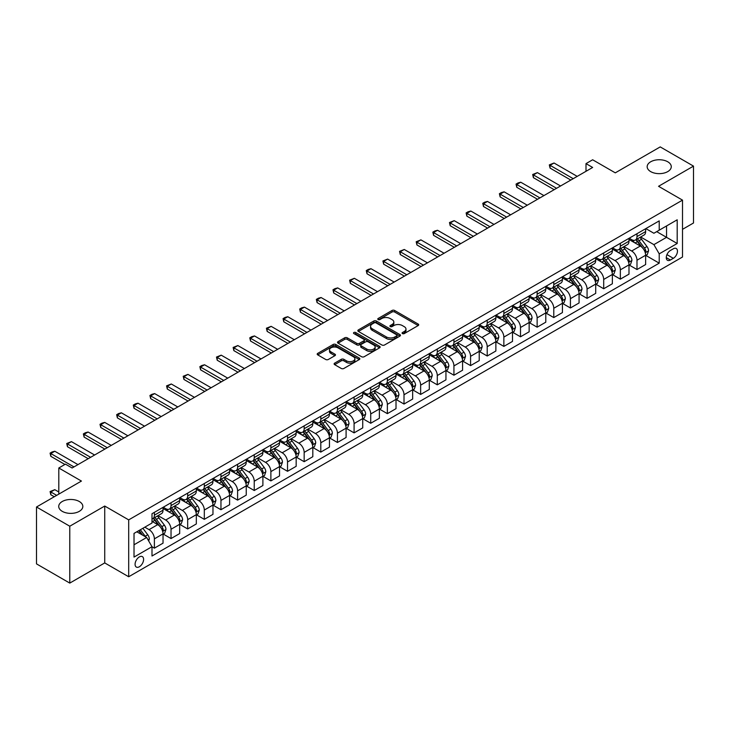 <?xml version="1.0" encoding="UTF-8"?>
<svg xmlns="http://www.w3.org/2000/svg" width="730" height="730" viewBox="0 0 730 730"><rect width="100%" height="100%" fill="white"/><g stroke="black" fill="none" stroke-linecap="round" stroke-linejoin="round"><path stroke-width="1.09" d="M402.449 333.583A1.296 0.748 0 0 0 404.274 333.583L418.162 325.571A1.852 1.068 0 0 0 418.701 324.813A1.852 1.068 0 0 0 418.162 324.056L394.638 310.478A1.852 1.068 0 0 0 392.028 310.478L378.14 318.499A1.296 0.748 0 0 0 377.766 319.028A1.296 0.748 0 0 0 378.14 319.548A1.296 0.748 0 0 0 379.974 319.548L381.772 318.517A5.913 3.413 0 0 1 390.13 318.517L392.092 319.649A5.913 3.413 0 0 1 393.826 322.058A5.913 3.413 0 0 1 392.092 324.476L390.295 325.516A1.296 0.748 0 0 0 389.911 326.036A1.296 0.748 0 0 0 390.295 326.565A1.296 0.748 0 0 0 392.12 326.565L393.917 325.534A5.913 3.413 0 0 1 402.285 325.534L404.247 326.666A5.913 3.413 0 0 1 405.98 329.075A5.913 3.413 0 0 1 404.247 331.493L402.449 332.533A1.296 0.748 0 0 0 402.066 333.053A1.296 0.748 0 0 0 402.449 333.583L402.449 332.533M79.305 501.51A12.054 6.953 0 0 0 66.174 499.995A12.054 6.953 0 0 0 58.728 506.428A12.054 6.953 0 0 0 62.26 511.347A12.054 6.953 0 0 0 75.391 512.852A12.054 6.953 0 0 0 82.828 506.428A12.054 6.953 0 0 0 79.305 501.51M667.74 161.777A12.054 6.953 0 0 0 654.609 160.271A12.054 6.953 0 0 0 647.172 166.696A12.054 6.953 0 0 0 650.695 171.614A12.054 6.953 0 0 0 663.826 173.119A12.054 6.953 0 0 0 671.271 166.696A12.054 6.953 0 0 0 667.74 161.777M139.348 566.763A6.022 3.477 120 0 0 143.281 561.452A6.022 3.477 120 0 0 142.359 556.625A6.022 3.477 120 0 0 139.348 556.926A6.022 3.477 120 0 0 135.406 562.237A6.022 3.477 120 0 0 136.328 567.064A6.022 3.477 120 0 0 139.348 566.763M334.659 363.138A1.852 1.068 0 0 0 334.121 363.896A1.852 1.068 0 0 0 334.659 364.653L341.257 368.458A1.852 1.068 0 0 0 343.876 368.458L359.288 359.562A1.852 1.068 0 0 0 359.835 358.804A1.852 1.068 0 0 0 359.288 358.047L335.773 344.469A1.852 1.068 0 0 0 333.154 344.469L317.732 353.375A1.852 1.068 0 0 0 317.194 354.123A1.852 1.068 0 0 0 317.732 354.88L325.708 359.479A1.852 1.068 0 0 0 328.317 359.479L334.924 355.674A1.852 1.068 0 0 0 335.462 354.917A1.852 1.068 0 0 0 334.924 354.159L330.964 351.878A4.946 2.856 0 0 1 329.522 349.862A4.946 2.856 0 0 1 332.57 347.224A4.946 2.856 0 0 1 337.963 347.845L353.448 356.787A4.946 2.856 0 0 1 354.889 358.804A4.946 2.856 0 0 1 351.842 361.441A4.946 2.856 0 0 1 346.449 360.821L343.876 359.333A1.852 1.068 0 0 0 341.257 359.333L334.659 363.138L334.659 364.653M682.514 229.339L693.5 222.997L693.5 166.121L660.221 146.903L615.29 172.846L592.65 159.779L585.998 163.62L592.65 167.462L72.115 467.994L65.454 464.152L58.801 467.994L58.801 494.128M69.779 526.22L69.779 583.097L104.728 562.921L104.728 506.045L69.779 526.22L36.5 507.003L81.431 481.061L58.801 467.994M104.728 506.045L128.69 519.879L682.514 200.129L682.514 257.006L128.69 576.755L128.69 519.879M693.5 166.121L658.551 186.296L682.514 200.129M381.899 344.998A1.852 1.068 0 0 0 384.509 344.998L399.93 336.092A1.852 1.068 0 0 0 400.469 335.344A1.852 1.068 0 0 0 399.93 334.586L376.406 321.008A1.852 1.068 0 0 0 373.796 321.008L358.375 329.905A1.852 1.068 0 0 0 357.837 330.663A1.852 1.068 0 0 0 358.375 331.42L381.899 344.998M354.388 333.865A1.296 0.748 0 0 1 355.702 334.048L379.591 347.836L364.188 356.724A1.852 1.068 0 0 1 361.578 356.724L338.054 343.146L338.054 341.64A1.852 1.068 0 0 0 337.515 342.397A1.852 1.068 0 0 0 338.054 343.146M338.054 341.64L344.651 337.826A1.852 1.068 0 0 1 347.27 337.826L356.806 343.337A1.852 1.068 0 0 0 359.425 343.337L363.796 340.81A1.852 1.068 0 0 0 364.343 340.052A1.852 1.068 0 0 0 363.796 339.304L353.868 333.564A1.296 0.748 0 0 1 353.493 333.035A1.296 0.748 0 0 1 354.287 332.351A1.296 0.748 0 0 1 355.702 332.506L379.609 346.321A1.852 1.068 0 0 1 380.157 347.069A1.852 1.068 0 0 1 379.609 347.827L379.609 346.321M69.779 583.097L36.5 563.879L36.5 507.003M673.334 248.784L670.405 250.472A5.84 3.367 120 0 0 666.59 255.619A5.84 3.367 120 0 0 667.485 260.3A5.84 3.367 120 0 0 670.405 260.008L673.334 258.32A5.84 3.367 120 0 0 677.148 253.173A5.84 3.367 120 0 0 676.245 248.492A5.84 3.367 120 0 0 673.334 248.784M645.84 228.609L653.898 233.262L659.217 230.187L659.217 220.88L151.995 513.728L151.995 523.027L134.019 533.402L134.019 557.081L151.995 546.706L151.995 556.005L659.217 263.156L659.217 253.857L653.898 244.632L640.657 236.995M659.217 230.187L677.194 219.803L677.194 243.482L659.217 253.857M104.728 562.921L128.69 576.755M585.998 163.62L585.998 171.304M656.69 231.647L666.545 237.332L666.545 225.953L677.194 219.803M653.898 244.632L666.545 237.332L677.194 243.482M134.019 544.781L146.666 537.481L136.811 531.787M151.995 546.779L154.386 548.166L154.386 538.859A7.528 4.343 -120 0 0 149.066 529.642L144.805 527.179M154.386 548.166L163.036 543.166L163.036 533.867A7.528 4.343 -120 0 0 157.716 524.642L151.995 521.339M163.237 534.059L171.03 538.558L171.03 529.259A7.528 4.343 -120 0 0 165.701 520.034L158.054 515.617M171.03 538.558L179.68 533.557L179.68 524.259A7.528 4.343 -120 0 0 174.361 515.033L163.036 508.5M179.881 524.45L187.674 528.949L187.674 519.65A7.528 4.343 -120 0 0 182.345 510.425L174.698 506.009M187.674 528.949L196.324 523.948L196.324 514.65A7.528 4.343 -120 0 0 190.995 505.425L179.68 498.891M196.525 514.842L204.309 519.34L204.309 510.042A7.528 4.343 -120 0 0 198.989 500.817L191.342 496.4M204.309 519.34L212.968 514.34L212.968 505.041A7.528 4.343 -120 0 0 207.639 495.816L196.324 489.283M213.16 505.233L220.953 509.732L220.953 500.433A7.528 4.343 -120 0 0 215.624 491.208L207.977 486.791M220.953 509.732L229.603 504.74L229.603 495.433A7.528 4.343 -120 0 0 224.283 486.216L212.968 479.683M229.804 495.624L237.597 500.123L237.597 490.825A7.528 4.343 -120 0 0 232.268 481.599L224.621 477.183M237.597 500.123L246.247 495.132L246.247 485.824A7.528 4.343 -120 0 0 240.918 476.608L229.603 470.074M246.448 486.016L254.232 490.514L254.232 481.216A7.528 4.343 -120 0 0 248.912 471.991L241.265 467.574M254.232 490.514L262.891 485.523L262.891 476.215A7.528 4.343 -120 0 0 257.562 466.999L246.247 460.466M263.092 476.416L270.876 480.906L270.876 471.607A7.528 4.343 -120 0 0 265.556 462.382L257.909 457.975M270.876 480.906L279.526 475.914L279.526 466.616A7.528 4.343 -120 0 0 274.206 457.391L262.891 450.857M279.727 466.808L287.52 471.297L287.52 461.999A7.528 4.343 -120 0 0 282.191 452.773L274.544 448.366M287.52 471.297L296.17 466.306L296.17 457.007A7.528 4.343 -120 0 0 290.85 447.782L279.526 441.248M296.371 457.199L304.164 461.698L304.164 452.39A7.528 4.343 -120 0 0 298.835 443.165L291.188 438.757M304.164 461.698L312.814 456.697L312.814 447.399A7.528 4.343 -120 0 0 307.485 438.173L296.17 431.64M313.015 447.59L320.798 452.089L320.798 442.781A7.528 4.343 -120 0 0 315.479 433.565L307.832 429.149M320.798 452.089L329.458 447.088L329.458 437.79A7.528 4.343 -120 0 0 324.129 428.565L312.814 422.031M329.65 437.982L337.442 442.48L337.442 433.173A7.528 4.343 -120 0 0 332.113 423.957L324.467 419.54M337.442 442.48L346.093 437.48L346.093 428.181A7.528 4.343 -120 0 0 340.773 418.956L329.458 412.423M346.294 428.373L354.087 432.872L354.087 423.573A7.528 4.343 -120 0 0 348.757 414.348L341.111 409.931M354.087 432.872L362.737 427.871L362.737 418.573A7.528 4.343 -120 0 0 357.408 409.348L346.093 402.814M362.938 418.764L370.721 423.263L370.721 413.965A7.528 4.343 -120 0 0 365.401 404.739L357.755 400.323M370.721 423.263L379.381 418.263L379.381 408.964A7.528 4.343 -120 0 0 374.052 399.739L362.737 393.205M379.582 409.156L387.365 413.654L387.365 404.356A7.528 4.343 -120 0 0 382.036 395.131L374.399 390.714M387.365 413.654L396.016 408.654L396.016 399.356A7.528 4.343 -120 0 0 390.696 390.13L379.381 383.597M396.217 399.547L404.009 404.046L404.009 394.748A7.528 4.343 -120 0 0 398.68 385.522L391.034 381.106M404.009 404.046L412.66 399.054L412.66 389.747A7.528 4.343 -120 0 0 407.34 380.531L396.016 373.997M412.861 389.939L420.644 394.437L420.644 385.139A7.528 4.343 -120 0 0 415.324 375.913L407.678 371.497M420.644 394.437L429.304 389.446L429.304 380.138A7.528 4.343 -120 0 0 423.975 370.922L412.66 364.389M429.505 380.33L437.288 384.829L437.288 375.53A7.528 4.343 -120 0 0 431.968 366.305L424.322 361.888M437.288 384.829L445.948 379.837L445.948 370.53A7.528 4.343 -120 0 0 440.619 361.313L429.304 354.78M446.139 370.73L453.932 375.22L453.932 365.922A7.528 4.343 -120 0 0 448.603 356.696L440.957 352.289M453.932 375.22L462.583 370.229L462.583 360.93A7.528 4.343 -120 0 0 457.263 351.705L445.948 345.171M462.784 361.122L470.576 365.611L470.576 356.313A7.528 4.343 -120 0 0 465.247 347.088L457.601 342.68M470.576 365.611L479.227 360.62L479.227 351.322A7.528 4.343 -120 0 0 473.898 342.096L462.583 335.563M479.427 351.513L487.211 356.012L487.211 346.704A7.528 4.343 -120 0 0 481.891 337.479L474.245 333.072M487.211 356.012L495.871 351.011L495.871 341.713A7.528 4.343 -120 0 0 490.542 332.488L479.227 325.954M496.071 341.905L503.855 346.403L503.855 337.096A7.528 4.343 -120 0 0 498.526 327.88L490.889 323.463M503.855 346.403L512.506 341.403L512.506 332.104A7.528 4.343 -120 0 0 507.186 322.879L495.871 316.346M512.706 332.296L520.499 336.795L520.499 327.487A7.528 4.343 -120 0 0 515.17 318.271L507.523 313.854M520.499 336.795L529.15 331.794L529.15 322.496A7.528 4.343 -120 0 0 523.821 313.27L512.506 306.737M529.35 322.687L537.134 327.186L537.134 317.888A7.528 4.343 -120 0 0 531.814 308.662L524.167 304.246M537.134 327.186L545.794 322.185L545.794 312.887A7.528 4.343 -120 0 0 540.465 303.662L529.15 297.128M545.994 313.079L553.778 317.577L553.778 308.279A7.528 4.343 -120 0 0 548.458 299.054L540.811 294.637M553.778 317.577L562.428 312.577L562.428 303.279A7.528 4.343 -120 0 0 557.109 294.053L545.794 287.52M562.629 303.47L570.422 307.969L570.422 298.67A7.528 4.343 -120 0 0 565.093 289.445L557.446 285.029M570.422 307.969L579.072 302.968L579.072 293.67A7.528 4.343 -120 0 0 573.753 284.445L562.428 277.911M579.273 293.862L587.066 298.36L587.066 289.062A7.528 4.343 -120 0 0 581.737 279.836L574.09 275.42M587.066 298.36L595.716 293.369L595.716 284.061A7.528 4.343 -120 0 0 590.387 274.845L579.072 268.312M595.917 284.253L603.701 288.751L603.701 279.453A7.528 4.343 -120 0 0 598.381 270.228L590.734 265.811M603.701 288.751L612.361 283.76L612.361 274.453A7.528 4.343 -120 0 0 607.031 265.236L595.716 258.703M612.552 274.644L620.345 279.143L620.345 269.845A7.528 4.343 -120 0 0 615.016 260.619L607.369 256.203M620.345 279.143L628.995 274.151L628.995 264.853A7.528 4.343 -120 0 0 623.676 255.628L612.361 249.094M629.196 265.045L636.989 269.534L636.989 260.236A7.528 4.343 -120 0 0 631.66 251.01L624.013 246.603M636.989 269.534L645.639 264.543L645.639 255.245A7.528 4.343 -120 0 0 640.31 246.019L628.995 239.486M629.196 238.217L631.66 239.641A7.528 4.343 -120 0 0 635.428 240.015A7.528 4.343 -120 0 0 636.989 236.566L636.989 233.719M612.552 247.826L615.016 249.249A7.528 4.343 -120 0 0 618.784 249.614A7.528 4.343 -120 0 0 620.345 246.174L620.345 243.327M595.917 257.435L598.381 258.849A7.528 4.343 -120 0 0 602.14 259.223A7.528 4.343 -120 0 0 603.701 255.783L603.701 252.936M579.273 267.043L581.737 268.457A7.528 4.343 -120 0 0 585.506 268.832A7.528 4.343 -120 0 0 587.066 265.382L587.066 262.545M562.629 276.643L565.093 278.066A7.528 4.343 -120 0 0 568.862 278.44A7.528 4.343 -120 0 0 570.422 274.991L570.422 272.153M545.994 286.251L548.458 287.675A7.528 4.343 -120 0 0 552.218 288.049A7.528 4.343 -120 0 0 553.778 284.6L553.778 281.762M529.35 295.86L531.814 297.283A7.528 4.343 -120 0 0 535.583 297.657A7.528 4.343 -120 0 0 537.134 294.208L537.134 291.361M512.706 305.469L515.17 306.892A7.528 4.343 -120 0 0 518.939 307.266A7.528 4.343 -120 0 0 520.499 303.817L520.499 300.97M496.071 315.077L498.526 316.501A7.528 4.343 -120 0 0 502.295 316.875A7.528 4.343 -120 0 0 503.855 313.425L503.855 310.579M479.427 324.686L481.891 326.109A7.528 4.343 -120 0 0 485.651 326.483A7.528 4.343 -120 0 0 487.211 323.034L487.211 320.187M462.784 334.294L465.247 335.718A7.528 4.343 -120 0 0 469.016 336.092A7.528 4.343 -120 0 0 470.576 332.643L470.576 329.796M446.139 343.903L448.603 345.327A7.528 4.343 -120 0 0 452.372 345.701A7.528 4.343 -120 0 0 453.932 342.251L453.932 339.404M429.505 353.512L431.968 354.935A7.528 4.343 -120 0 0 435.728 355.3A7.528 4.343 -120 0 0 437.288 351.86L437.288 349.013M412.861 363.12L415.324 364.535A7.528 4.343 -120 0 0 419.093 364.909A7.528 4.343 -120 0 0 420.644 361.469L420.644 358.622M396.217 372.729L398.68 374.143A7.528 4.343 -120 0 0 402.449 374.517A7.528 4.343 -120 0 0 404.009 371.068L404.009 368.23M379.582 382.328L382.036 383.752A7.528 4.343 -120 0 0 385.805 384.126A7.528 4.343 -120 0 0 387.365 380.677L387.365 377.839M362.938 391.937L365.401 393.361A7.528 4.343 -120 0 0 369.161 393.735A7.528 4.343 -120 0 0 370.721 390.285L370.721 387.447M346.294 401.546L348.757 402.969A7.528 4.343 -120 0 0 352.526 403.343A7.528 4.343 -120 0 0 354.087 399.894L354.087 397.047M329.65 411.154L332.113 412.578A7.528 4.343 -120 0 0 335.882 412.952A7.528 4.343 -120 0 0 337.442 409.503L337.442 406.656M313.015 420.763L315.479 422.186A7.528 4.343 -120 0 0 319.238 422.56A7.528 4.343 -120 0 0 320.798 419.111L320.798 416.264M296.371 430.371L298.835 431.795A7.528 4.343 -120 0 0 302.603 432.169A7.528 4.343 -120 0 0 304.164 428.72L304.164 425.873M279.727 439.98L282.191 441.404A7.528 4.343 -120 0 0 285.959 441.778A7.528 4.343 -120 0 0 287.52 438.329L287.52 435.481M263.092 449.589L265.556 451.012A7.528 4.343 -120 0 0 269.315 451.386A7.528 4.343 -120 0 0 270.876 447.937L270.876 445.09M246.448 459.197L248.912 460.621A7.528 4.343 -120 0 0 252.671 460.986A7.528 4.343 -120 0 0 254.232 457.546L254.232 454.699M229.804 468.806L232.268 470.22A7.528 4.343 -120 0 0 236.036 470.595A7.528 4.343 -120 0 0 237.597 467.154L237.597 464.307M213.16 478.415L215.624 479.829A7.528 4.343 -120 0 0 219.392 480.203A7.528 4.343 -120 0 0 220.953 476.754L220.953 473.916M196.525 488.014L198.989 489.438A7.528 4.343 -120 0 0 202.748 489.812A7.528 4.343 -120 0 0 204.309 486.363L204.309 483.525M179.881 497.623L182.345 499.046A7.528 4.343 -120 0 0 186.114 499.42A7.528 4.343 -120 0 0 187.674 495.971L187.674 493.133M163.237 507.231L165.701 508.655A7.528 4.343 -120 0 0 169.469 509.029A7.528 4.343 -120 0 0 171.03 505.58L171.03 502.733M645.84 255.436L659.217 263.156M635.428 240.015L644.079 235.014A7.528 4.343 -120 0 0 645.639 231.565L645.639 228.727M618.784 249.614L627.435 244.623A7.528 4.343 -120 0 0 628.995 241.174L628.995 238.327M602.14 259.223L610.8 254.232A7.528 4.343 -120 0 0 612.361 250.782L612.361 247.935M585.506 268.832L594.156 263.84A7.528 4.343 -120 0 0 595.716 260.391L595.716 257.544M568.862 278.44L577.512 273.449A7.528 4.343 -120 0 0 579.072 270L579.072 267.153M552.218 288.049L560.877 283.058A7.528 4.343 -120 0 0 562.428 279.608L562.428 276.761M535.583 297.657L544.233 292.657A7.528 4.343 -120 0 0 545.794 289.217L545.794 286.37M518.939 307.266L527.589 302.266A7.528 4.343 -120 0 0 529.15 298.826L529.15 295.978M502.295 316.875L510.945 311.874A7.528 4.343 -120 0 0 512.506 308.425L512.506 305.587M485.651 326.483L494.31 321.483A7.528 4.343 -120 0 0 495.871 318.034L495.871 315.196M469.016 336.092L477.666 331.091A7.528 4.343 -120 0 0 479.227 327.642L479.227 324.804M452.372 345.701L461.022 340.7A7.528 4.343 -120 0 0 462.583 337.251L462.583 334.413M435.728 355.3L444.387 350.309A7.528 4.343 -120 0 0 445.948 346.859L445.948 344.012M419.093 364.909L427.743 359.917A7.528 4.343 -120 0 0 429.304 356.468L429.304 353.621M402.449 374.517L411.099 369.526A7.528 4.343 -120 0 0 412.66 366.077L412.66 363.23M385.805 384.126L394.455 379.135A7.528 4.343 -120 0 0 396.016 375.685L396.016 372.838M369.161 393.735L377.821 388.743A7.528 4.343 -120 0 0 379.381 385.294L379.381 382.447M352.526 403.343L361.177 398.343A7.528 4.343 -120 0 0 362.737 394.903L362.737 392.056M335.882 412.952L344.533 407.951A7.528 4.343 -120 0 0 346.093 404.511L346.093 401.664M319.238 422.56L327.898 417.56A7.528 4.343 -120 0 0 329.458 414.111L329.458 411.273M302.603 432.169L311.254 427.169A7.528 4.343 -120 0 0 312.814 423.719L312.814 420.882M285.959 441.778L294.61 436.777A7.528 4.343 -120 0 0 296.17 433.328L296.17 430.49M269.315 451.386L277.975 446.386A7.528 4.343 -120 0 0 279.526 442.937L279.526 440.09M252.671 460.986L261.331 455.995A7.528 4.343 -120 0 0 262.891 452.545L262.891 449.698M236.036 470.595L244.687 465.603A7.528 4.343 -120 0 0 246.247 462.154L246.247 459.307M219.392 480.203L228.043 475.212A7.528 4.343 -120 0 0 229.603 471.762L229.603 468.916M202.748 489.812L211.408 484.82A7.528 4.343 -120 0 0 212.968 481.371L212.968 478.524M186.114 499.42L194.764 494.429A7.528 4.343 -120 0 0 196.324 490.98L196.324 488.133M169.469 509.029L178.12 504.029A7.528 4.343 -120 0 0 179.68 500.588L179.68 497.741M151.995 518.939A7.528 4.343 -120 0 0 152.825 518.638L161.485 513.637A7.528 4.343 -120 0 0 163.036 510.197L163.036 507.35M152.825 518.638A7.528 4.343 -120 0 0 154.386 515.188L154.386 512.341M146.666 537.481L151.995 546.706M402.96 333.765L404.247 333.026A5.913 3.413 0 0 0 405.98 330.617L405.98 329.075M393.826 322.058L393.826 323.6A5.913 3.413 0 0 1 392.092 326.009L390.815 326.748M418.162 324.056L418.162 325.571L394.638 312.02A1.852 1.068 0 0 0 392.028 312.02L378.66 319.731M399.903 336.11L376.406 322.541A1.852 1.068 0 0 0 373.796 322.541L358.403 331.429L358.375 329.905M396.664 335.864A1.296 0.748 0 0 0 397.047 335.344A1.296 0.748 0 0 0 396.664 334.815L376.014 322.888A1.296 0.748 0 0 0 374.189 322.888L372.291 323.983A5.913 3.413 0 0 0 370.557 326.401A5.913 3.413 0 0 0 372.291 328.81L386.407 336.959A5.913 3.413 0 0 0 394.766 336.959L396.664 335.864L396.664 337.406A1.296 0.748 0 0 0 397.047 336.877L397.047 335.344M370.557 326.401L370.557 327.934A5.913 3.413 0 0 0 372.291 330.352L372.291 328.81M396.664 337.406L394.766 338.501A5.913 3.413 0 0 1 386.407 338.501L372.291 330.352M338.081 343.164L344.651 339.368L344.651 337.826M364.343 340.052L364.343 341.594A1.852 1.068 0 0 1 363.796 342.343L359.425 344.87A1.852 1.068 0 0 1 356.806 344.87L347.27 339.368A1.852 1.068 0 0 0 344.651 339.368M366.706 349.049A4.946 2.856 0 0 0 372.09 349.67A4.946 2.856 0 0 0 375.147 347.033A4.946 2.856 0 0 0 373.696 345.016L368.239 341.868A1.852 1.068 0 0 0 365.63 341.868L361.25 344.396A1.852 1.068 0 0 0 360.711 345.144A1.852 1.068 0 0 0 361.25 345.901L366.706 349.049L366.706 350.592A4.946 2.856 0 0 0 372.09 351.203A4.946 2.856 0 0 0 375.147 348.575L375.147 347.033M360.711 345.144L360.711 346.686A1.852 1.068 0 0 0 361.25 347.443L361.25 345.901M366.706 350.592L361.25 347.443M354.889 358.804L354.889 360.337A4.946 2.856 0 0 1 351.842 362.974A4.946 2.856 0 0 1 346.449 362.363L343.876 360.866A1.852 1.068 0 0 0 341.257 360.866L334.687 364.662M329.522 349.862L329.522 351.404A4.946 2.856 0 0 0 330.964 353.42L330.964 351.878M334.897 355.683L330.964 353.42M359.269 359.571L335.773 346.002A1.852 1.068 0 0 0 333.154 346.002L317.76 354.889M645.639 255.546L647.236 254.624L648.568 250.782A4.991 2.884 -120 0 0 646.972 246.53L641.533 239.276A14.399 8.313 -120 0 0 639.964 237.387M634.553 242.688A14.399 8.313 -120 0 0 631.605 239.604M645.183 252.489L645.877 250.992A4.991 2.884 -120 0 0 644.444 247.99L639.005 240.736A14.399 8.313 -120 0 0 637.436 238.847M636.095 239.623A11.954 6.898 60 0 1 638.057 241.858L642.665 247.999M635.839 239.778A14.399 8.313 60 0 1 637.409 241.657L641.022 246.484M573.214 178.686L550.055 165.308L550.055 168.082L549.316 164.889L554.043 163.009L577.211 176.377M570.823 180.073L550.055 168.082M554.043 163.009L550.055 165.308L549.316 164.889M628.995 265.154L630.592 264.233L631.924 260.391A4.991 2.884 -120 0 0 630.337 256.139L624.898 248.884A14.399 8.313 -120 0 0 623.32 246.995M617.918 252.297A14.399 8.313 -120 0 0 614.961 249.213M628.539 262.097L629.233 260.601A4.991 2.884 -120 0 0 627.809 257.599L622.361 250.344A14.399 8.313 -120 0 0 620.792 248.455M619.451 249.231A11.954 6.898 60 0 1 621.413 251.467L626.021 257.608M619.195 249.377A14.399 8.313 60 0 1 620.765 251.266L624.387 256.093M612.361 274.763L613.957 273.841L615.29 270A4.991 2.884 -120 0 0 613.693 265.747L608.254 258.484A14.399 8.313 -120 0 0 606.685 256.604M601.274 261.906A14.399 8.313 -120 0 0 598.326 258.821M611.904 271.706L612.589 270.209A4.991 2.884 -120 0 0 611.165 267.207L605.727 259.953A14.399 8.313 -120 0 0 604.148 258.064M602.816 258.84A11.954 6.898 60 0 1 604.778 261.075L609.377 267.216M602.551 258.986A14.399 8.313 60 0 1 604.13 260.875L607.743 265.702M595.716 284.371L597.313 283.45L598.646 279.608A4.991 2.884 -120 0 0 597.049 275.356L591.61 268.093A14.399 8.313 -120 0 0 590.041 266.213M584.63 271.514A14.399 8.313 -120 0 0 581.682 268.43M595.26 281.315L595.954 279.818A4.991 2.884 -120 0 0 594.521 276.816L589.083 269.552A14.399 8.313 -120 0 0 587.513 267.673M586.172 268.448A11.954 6.898 60 0 1 588.134 270.675L592.733 276.825M585.916 268.594A14.399 8.313 60 0 1 587.486 270.474L591.099 275.31M556.579 188.294L533.411 174.917L533.411 177.682L532.681 174.497L537.408 172.618L560.567 185.986M554.18 189.672L533.411 177.682M537.408 172.618L533.411 174.917L532.681 174.497M539.935 197.903L516.767 184.526L516.767 187.291L516.037 184.106L518.035 182.947L520.764 182.217L543.923 195.594M537.536 199.281L516.767 187.291M520.764 182.217L516.767 184.526L516.037 184.106M523.291 207.512L500.132 194.134L500.132 196.899L499.393 193.715L501.391 192.556L504.12 191.826L527.288 205.203M520.892 208.889L500.132 196.899M504.12 191.826L500.132 194.134L499.393 193.715M579.072 293.98L580.669 293.059L582.002 289.217A4.991 2.884 -120 0 0 580.414 284.965L574.966 277.701A14.399 8.313 -120 0 0 573.397 275.821M567.986 281.123A14.399 8.313 -120 0 0 565.038 278.039M578.616 290.923L579.31 289.427A4.991 2.884 -120 0 0 577.877 286.425L572.439 279.161A14.399 8.313 -120 0 0 570.869 277.281M569.528 278.057A11.954 6.898 60 0 1 571.49 280.284L576.098 286.434M569.272 278.203A14.399 8.313 60 0 1 570.842 280.083L574.464 284.91M506.647 217.12L483.488 203.743L483.488 206.508L482.758 203.323L484.747 202.164L487.476 201.434L510.644 214.812M504.257 218.498L483.488 206.508M487.476 201.434L483.488 203.743L482.758 203.323M562.428 303.589L564.034 302.667L565.358 298.826A4.991 2.884 -120 0 0 563.77 294.573L558.331 287.31A14.399 8.313 -120 0 0 556.762 285.43M551.351 290.732A14.399 8.313 -120 0 0 548.403 287.647M561.981 300.532L562.666 299.035A4.991 2.884 -120 0 0 561.242 296.033L555.804 288.77A14.399 8.313 -120 0 0 554.225 286.89M552.884 287.666A11.954 6.898 60 0 1 554.855 289.892L559.454 296.042M552.628 287.812A14.399 8.313 60 0 1 554.198 289.691L557.82 294.518M545.794 313.197L547.39 312.276L548.723 308.425A4.991 2.884 -120 0 0 547.126 304.182L541.687 296.918A14.399 8.313 -120 0 0 540.118 295.039M534.707 300.34A14.399 8.313 -120 0 0 531.759 297.256M545.337 310.14L546.022 308.644A4.991 2.884 -120 0 0 544.598 305.642L539.16 298.378A14.399 8.313 -120 0 0 537.59 296.499M536.249 297.274A11.954 6.898 60 0 1 538.211 299.501L542.81 305.651M535.993 297.42A14.399 8.313 60 0 1 537.563 299.3L541.176 304.127M529.15 322.806L530.746 321.884L532.079 318.034A4.991 2.884 -120 0 0 530.482 313.791L525.043 306.527A14.399 8.313 -120 0 0 523.474 304.647M518.063 309.949A14.399 8.313 -120 0 0 515.115 306.865M528.693 319.749L529.387 318.253A4.991 2.884 -120 0 0 527.954 315.25L522.516 307.987A14.399 8.313 -120 0 0 520.946 306.107M519.605 306.883A11.954 6.898 60 0 1 521.567 309.109L526.175 315.26M519.349 307.029A14.399 8.313 60 0 1 520.919 308.909L524.532 313.736M512.506 332.415L514.102 331.484L515.435 327.642A4.991 2.884 -120 0 0 513.847 323.399L508.408 316.136A14.399 8.313 -120 0 0 506.83 314.256M501.428 319.558A14.399 8.313 -120 0 0 498.471 316.464M512.058 329.358L512.743 327.861A4.991 2.884 -120 0 0 511.319 324.859L505.872 317.596A14.399 8.313 -120 0 0 504.302 315.716M502.961 316.482A11.954 6.898 60 0 1 504.923 318.718L509.531 324.859M502.705 316.637A14.399 8.313 60 0 1 504.275 318.517L507.898 323.344M495.871 342.014L497.468 341.093L498.8 337.251A4.991 2.884 -120 0 0 497.203 333.008L491.764 325.744A14.399 8.313 -120 0 0 490.195 323.865M484.784 329.166A14.399 8.313 -120 0 0 481.836 326.073M495.414 338.966L496.099 337.47A4.991 2.884 -120 0 0 494.675 334.468L489.237 327.204A14.399 8.313 -120 0 0 487.667 325.325M486.326 326.091A11.954 6.898 60 0 1 488.288 328.327L492.887 334.468M486.061 326.246A14.399 8.313 60 0 1 487.64 328.126L491.253 332.953M490.012 226.729L466.844 213.352L466.844 216.117L466.114 212.932L468.113 211.773L470.841 211.043L494 224.42M487.613 228.107L466.844 216.117M470.841 211.043L466.844 213.352L466.114 212.932M473.368 236.328L450.2 222.96L450.2 225.725L449.47 222.531L454.197 220.652L477.365 234.029M470.969 237.715L450.2 225.725M454.197 220.652L450.2 222.96L449.47 222.531M456.724 245.937L433.565 232.569L433.565 235.334L432.826 232.14L434.825 230.99L437.553 230.26L460.721 243.637M454.334 247.324L433.565 235.334M437.553 230.26L433.565 232.569L432.826 232.14M440.09 255.546L416.921 242.177L416.921 244.942L416.191 241.749L420.918 239.869L444.077 253.246M437.69 256.933L416.921 244.942M420.918 239.869L416.921 242.177L416.191 241.749M423.446 265.154L400.277 251.777L400.277 254.551L399.547 251.357L404.274 249.477L427.442 262.846M421.046 266.541L400.277 254.551M404.274 249.477L400.277 251.777L399.547 251.357M479.227 351.623L480.824 350.701L482.156 346.859A4.991 2.884 -120 0 0 480.559 342.616L475.12 335.353A14.399 8.313 -120 0 0 473.551 333.464M468.14 338.766A14.399 8.313 -120 0 0 465.192 335.681M478.77 348.566L479.464 347.069A4.991 2.884 -120 0 0 478.031 344.076L472.593 336.813A14.399 8.313 -120 0 0 471.023 334.933M469.682 335.7A11.954 6.898 60 0 1 471.644 337.935L476.243 344.076M469.427 335.855A14.399 8.313 60 0 1 470.996 337.734L474.609 342.562M406.802 274.763L383.642 261.386L383.642 264.16L382.903 260.966L387.63 259.086L410.798 272.454M404.411 276.15L383.642 264.16M387.63 259.086L383.642 261.386L382.903 260.966M462.583 361.231L464.18 360.31L465.512 356.468A4.991 2.884 -120 0 0 463.924 352.216L458.486 344.962A14.399 8.313 -120 0 0 456.907 343.073M451.496 348.374A14.399 8.313 -120 0 0 448.548 345.29M462.126 358.174L462.82 356.678A4.991 2.884 -120 0 0 461.387 353.676L455.949 346.421A14.399 8.313 -120 0 0 454.379 344.533M453.038 345.308A11.954 6.898 60 0 1 455 347.544L459.608 353.685M452.782 345.463A14.399 8.313 60 0 1 454.352 347.343L457.975 352.17M390.158 284.371L366.998 270.994L366.998 273.768L366.268 270.575L368.258 269.425L370.995 268.695L394.154 282.063M387.767 285.759L366.998 273.768M370.995 268.695L366.998 270.994L366.268 270.575M445.948 370.84L447.545 369.918L448.868 366.077A4.991 2.884 -120 0 0 447.28 361.825L441.842 354.57A14.399 8.313 -120 0 0 440.272 352.681M434.861 357.983A14.399 8.313 -120 0 0 431.914 354.899M445.492 367.783L446.176 366.287A4.991 2.884 -120 0 0 444.752 363.284L439.314 356.03A14.399 8.313 -120 0 0 437.735 354.141M436.403 354.917A11.954 6.898 60 0 1 438.365 357.152L442.964 363.294M436.138 355.063A14.399 8.313 60 0 1 437.717 356.952L441.331 361.779M373.523 293.98L350.354 280.603L350.354 283.368L349.624 280.183L354.351 278.303L377.51 291.671M371.123 295.358L350.354 283.368M354.351 278.303L350.354 280.603L349.624 280.183M429.304 380.449L430.901 379.527L432.233 375.685A4.991 2.884 -120 0 0 430.636 371.433L425.198 364.17A14.399 8.313 -120 0 0 423.628 362.29M418.217 367.591A14.399 8.313 -120 0 0 415.27 364.507M428.848 377.392L429.541 375.895A4.991 2.884 -120 0 0 428.108 372.893L422.67 365.639A14.399 8.313 -120 0 0 421.101 363.75M419.759 364.526A11.954 6.898 60 0 1 421.721 366.761L426.32 372.902M419.504 364.671A14.399 8.313 60 0 1 421.073 366.56L424.687 371.387M356.879 303.589L333.71 290.212L333.71 292.976L332.98 289.792L334.979 288.633L337.707 287.903L360.875 301.28M354.479 304.967L333.71 292.976M337.707 287.903L333.71 290.212L332.98 289.792M412.66 390.057L414.257 389.136L415.589 385.294A4.991 2.884 -120 0 0 414.001 381.042L408.554 373.778A14.399 8.313 -120 0 0 406.984 371.899M401.573 377.2A14.399 8.313 -120 0 0 398.626 374.116M412.204 387L412.897 385.504A4.991 2.884 -120 0 0 411.464 382.502L406.026 375.238A14.399 8.313 -120 0 0 404.457 373.358M403.115 374.134A11.954 6.898 60 0 1 405.077 376.361L409.685 382.511M402.86 374.28A14.399 8.313 60 0 1 404.429 376.16L408.043 380.996M340.235 313.197L317.076 299.82L317.076 302.585L316.336 299.4L318.335 298.241L321.063 297.512L344.231 310.889M337.844 314.575L317.076 302.585M321.063 297.512L317.076 299.82L316.336 299.4M396.016 399.666L397.613 398.744L398.945 394.903A4.991 2.884 -120 0 0 397.357 390.65L391.919 383.387A14.399 8.313 -120 0 0 390.34 381.507M384.938 386.809A14.399 8.313 -120 0 0 381.982 383.724M395.569 396.609L396.253 395.113A4.991 2.884 -120 0 0 394.83 392.11L389.382 384.847A14.399 8.313 -120 0 0 387.812 382.967M386.471 383.743A11.954 6.898 60 0 1 388.433 385.969L393.041 392.12M386.216 383.889A14.399 8.313 60 0 1 387.785 385.768L391.408 390.596M323.6 322.806L300.432 309.429L300.432 312.194L299.702 309.009L301.7 307.85L304.428 307.12L327.587 320.497M321.2 324.184L300.432 312.194M304.428 307.12L300.432 309.429L299.702 309.009M379.381 409.274L380.978 408.353L382.31 404.511A4.991 2.884 -120 0 0 380.713 400.259L375.275 392.995A14.399 8.313 -120 0 0 373.705 391.116M368.294 396.417A14.399 8.313 -120 0 0 365.347 393.333M378.925 406.218L379.609 404.721A4.991 2.884 -120 0 0 378.186 401.719L372.747 394.455A14.399 8.313 -120 0 0 371.178 392.576M369.836 393.351A11.954 6.898 60 0 1 371.798 395.578L376.397 401.728M369.572 393.497A14.399 8.313 60 0 1 371.15 395.377L374.764 400.204M362.737 418.883L364.334 417.962L365.666 414.111A4.991 2.884 -120 0 0 364.069 409.868L358.631 402.604A14.399 8.313 -120 0 0 357.061 400.724M351.65 406.026A14.399 8.313 -120 0 0 348.703 402.942M362.281 415.826L362.974 414.33A4.991 2.884 -120 0 0 361.542 411.328L356.103 404.064A14.399 8.313 -120 0 0 354.534 402.184M353.192 402.96A11.954 6.898 60 0 1 355.154 405.187L359.762 411.337M352.937 403.106A14.399 8.313 60 0 1 354.506 404.986L358.12 409.813M346.093 428.492L347.69 427.57L349.022 423.719A4.991 2.884 -120 0 0 347.434 419.476L341.996 412.213A14.399 8.313 -120 0 0 340.417 410.333M335.006 415.635A14.399 8.313 -120 0 0 332.059 412.55M345.637 425.435L346.33 423.938A4.991 2.884 -120 0 0 344.898 420.936L339.459 413.673A14.399 8.313 -120 0 0 337.89 411.793M336.548 412.569A11.954 6.898 60 0 1 338.51 414.795L343.118 420.945M336.293 412.715A14.399 8.313 60 0 1 337.862 414.594L341.485 419.421M329.458 438.1L331.055 437.17L332.378 433.328A4.991 2.884 -120 0 0 330.79 429.085L325.352 421.821A14.399 8.313 -120 0 0 323.782 419.942M318.371 425.243A14.399 8.313 -120 0 0 315.424 422.15M329.002 435.043L329.686 433.547A4.991 2.884 -120 0 0 328.263 430.545L322.824 423.281A14.399 8.313 -120 0 0 321.246 421.402M319.913 422.168A11.954 6.898 60 0 1 321.875 424.404L326.474 430.545M319.649 422.323A14.399 8.313 60 0 1 321.227 424.203L324.841 429.03M312.814 447.7L314.411 446.778L315.743 442.937A4.991 2.884 -120 0 0 314.146 438.693L308.708 431.43A14.399 8.313 -120 0 0 307.138 429.55M301.727 434.852A14.399 8.313 -120 0 0 298.78 431.759M312.358 444.652L313.051 443.147A4.991 2.884 -120 0 0 311.619 440.154L306.18 432.89A14.399 8.313 -120 0 0 304.611 431.01M303.269 431.777A11.954 6.898 60 0 1 305.231 434.012L309.83 440.154M303.014 431.932A14.399 8.313 60 0 1 304.583 433.812L308.197 438.639M296.17 457.309L297.767 456.387L299.099 452.545A4.991 2.884 -120 0 0 297.512 448.293L292.064 441.039A14.399 8.313 -120 0 0 290.494 439.15M285.083 444.451A14.399 8.313 -120 0 0 282.136 441.367M295.714 454.252L296.407 452.755A4.991 2.884 -120 0 0 294.975 449.762L289.536 442.499A14.399 8.313 -120 0 0 287.967 440.619M286.625 441.385A11.954 6.898 60 0 1 288.587 443.621L293.195 449.762M286.37 441.541A14.399 8.313 60 0 1 287.939 443.42L291.553 448.247M279.526 466.917L281.132 465.995L282.455 462.154A4.991 2.884 -120 0 0 280.868 457.902L275.429 450.647A14.399 8.313 -120 0 0 273.86 448.758M268.448 454.06A14.399 8.313 -120 0 0 265.492 450.976M279.079 463.86L279.763 462.364A4.991 2.884 -120 0 0 278.34 459.362L272.901 452.107A14.399 8.313 -120 0 0 271.323 450.218M269.981 450.994A11.954 6.898 60 0 1 271.943 453.23L276.551 459.371M269.726 451.14A14.399 8.313 60 0 1 271.295 453.029L274.918 457.856M262.891 476.526L264.488 475.604L265.82 471.762A4.991 2.884 -120 0 0 264.224 467.51L258.785 460.256A14.399 8.313 -120 0 0 257.215 458.367M251.804 463.669A14.399 8.313 -120 0 0 248.857 460.584M262.435 473.469L263.119 471.972A4.991 2.884 -120 0 0 261.696 468.97L256.257 461.716A14.399 8.313 -120 0 0 254.688 459.827M253.346 460.603A11.954 6.898 60 0 1 255.308 462.838L259.907 468.979M253.091 460.749A14.399 8.313 60 0 1 254.66 462.637L258.274 467.465M246.247 486.134L247.844 485.213L249.176 481.371A4.991 2.884 -120 0 0 247.579 477.119L242.141 469.855A14.399 8.313 -120 0 0 240.571 467.976M235.16 473.277A14.399 8.313 -120 0 0 232.213 470.193M245.791 483.077L246.484 481.581A4.991 2.884 -120 0 0 245.052 478.579L239.613 471.315A14.399 8.313 -120 0 0 238.044 469.436M236.702 470.211A11.954 6.898 60 0 1 238.664 472.447L243.273 478.588M236.447 470.357A14.399 8.313 60 0 1 238.016 472.246L241.63 477.073M306.956 332.405L283.787 319.037L283.787 321.802L283.058 318.618L285.056 317.459L287.784 316.729L310.953 330.106M304.556 333.793L283.787 321.802M287.784 316.729L283.787 319.037L283.058 318.618M290.312 342.014L267.153 328.646L267.153 331.411L266.413 328.217L271.14 326.337L294.309 339.715M287.921 343.401L267.153 331.411M271.14 326.337L267.153 328.646L266.413 328.217M273.668 351.623L250.509 338.255L250.509 341.019L249.779 337.826L251.768 336.676L254.505 335.946L277.665 349.323M271.277 353.01L250.509 341.019M254.505 335.946L250.509 338.255L249.779 337.826M257.033 361.231L233.865 347.863L233.865 350.628L233.135 347.434L237.861 345.555L261.021 358.932M254.633 362.618L233.865 350.628M237.861 345.555L233.865 347.863L233.135 347.434M240.389 370.84L217.221 357.463L217.221 360.237L216.491 357.043L221.217 355.163L244.386 368.531M237.989 372.227L217.221 360.237M221.217 355.163L217.221 357.463L216.491 357.043M223.745 380.449L200.586 367.071L200.586 369.845L199.856 366.652L201.845 365.502L204.573 364.772L227.742 378.14M221.354 381.836L200.586 369.845M204.573 364.772L200.586 367.071L199.856 366.652M207.11 390.057L183.942 376.68L183.942 379.454L183.212 376.26L187.939 374.38L211.098 387.749M204.71 391.444L183.942 379.454M187.939 374.38L183.942 376.68L183.212 376.26M190.466 399.666L167.298 386.289L167.298 389.053L166.568 385.869L171.294 383.989L194.463 397.357M188.066 401.044L167.298 389.053M171.294 383.989L167.298 386.289L166.568 385.869M173.822 409.274L150.663 395.897L150.663 398.662L149.924 395.477L151.922 394.319L154.65 393.589L177.819 406.966M171.431 410.652L150.663 398.662M154.65 393.589L150.663 395.897L149.924 395.477M229.603 495.743L231.2 494.821L232.532 490.98A4.991 2.884 -120 0 0 230.945 486.727L225.506 479.464A14.399 8.313 -120 0 0 223.928 477.584M218.525 482.886A14.399 8.313 -120 0 0 215.569 479.802M229.147 492.686L229.84 491.19A4.991 2.884 -120 0 0 228.417 488.188L222.969 480.924A14.399 8.313 -120 0 0 221.4 479.044M220.058 479.82A11.954 6.898 60 0 1 222.02 482.046L226.629 488.197M219.803 479.966A14.399 8.313 60 0 1 221.373 481.846L224.995 486.682M157.187 418.883L134.019 405.506L134.019 408.271L133.289 405.086L135.287 403.927L138.016 403.197L161.175 416.575M154.787 420.261L134.019 408.271M138.016 403.197L134.019 405.506L133.289 405.086M212.968 505.352L214.565 504.43L215.897 500.588A4.991 2.884 -120 0 0 214.301 496.336L208.862 489.073A14.399 8.313 -120 0 0 207.293 487.193M201.882 492.495A14.399 8.313 -120 0 0 198.934 489.41M212.512 502.295L213.196 500.798A4.991 2.884 -120 0 0 211.773 497.796L206.334 490.533A14.399 8.313 -120 0 0 204.756 488.653M203.424 489.428A11.954 6.898 60 0 1 205.386 491.655L209.984 497.805M203.159 489.574A14.399 8.313 60 0 1 204.738 491.454L208.351 496.281M140.543 428.492L117.375 415.115L117.375 417.879L116.645 414.695L118.643 413.536L121.372 412.806L144.54 426.183M138.143 429.87L117.375 417.879M121.372 412.806L117.375 415.115L116.645 414.695M196.324 514.96L197.921 514.039L199.254 510.197A4.991 2.884 -120 0 0 197.657 505.945L192.218 498.681A14.399 8.313 -120 0 0 190.649 496.802M185.237 502.103A14.399 8.313 -120 0 0 182.29 499.019M195.868 511.903L196.562 510.407A4.991 2.884 -120 0 0 195.129 507.405L189.69 500.141A14.399 8.313 -120 0 0 188.121 498.261M186.78 499.037A11.954 6.898 60 0 1 188.742 501.264L193.34 507.414M186.524 499.183A14.399 8.313 60 0 1 188.094 501.063L191.707 505.89M123.899 438.091L100.74 424.723L100.74 427.488L100.001 424.303L101.999 423.144L104.728 422.415L127.896 435.792M121.499 439.478L100.74 427.488M104.728 422.415L100.74 424.723L100.001 424.303M179.68 524.569L181.277 523.647L182.609 519.796A4.991 2.884 -120 0 0 181.022 515.553L175.574 508.29A14.399 8.313 -120 0 0 174.005 506.41M168.593 511.712A14.399 8.313 -120 0 0 165.646 508.627M179.224 521.512L179.918 520.015A4.991 2.884 -120 0 0 178.485 517.013L173.046 509.75A14.399 8.313 -120 0 0 171.477 507.87M170.136 508.646A11.954 6.898 60 0 1 172.097 510.872L176.706 517.023M169.88 508.792A14.399 8.313 60 0 1 171.45 510.671L175.072 515.499M107.255 447.7L84.096 434.332L84.096 437.097L83.366 433.903L85.355 432.753L88.084 432.023L111.252 445.4M104.864 449.087L84.096 437.097M88.084 432.023L84.096 434.332L83.366 433.903M163.036 534.178L164.642 533.256L165.965 529.405A4.991 2.884 -120 0 0 164.378 525.162L158.939 517.898A14.399 8.313 -120 0 0 157.37 516.019M162.589 531.121L163.274 529.624A4.991 2.884 -120 0 0 161.85 526.622L156.412 519.358A14.399 8.313 -120 0 0 154.833 517.479M153.492 518.254A11.954 6.898 60 0 1 155.463 520.481L160.062 526.631M153.236 518.4A14.399 8.313 60 0 1 154.806 520.28L158.428 525.107M90.62 457.309L67.452 443.94L67.452 446.705L66.722 443.512L71.449 441.632L94.608 455.009M88.221 458.695L67.452 446.705M71.449 441.632L67.452 443.94L66.722 443.512M148.664 540.939L149.331 539.014A4.991 2.884 -120 0 0 147.734 534.771L142.879 528.292M145.662 536.897A4.991 2.884 -120 0 0 145.206 536.231L140.352 529.752M139.101 530.473L142.587 535.127M138.755 530.673L141.711 534.615M58.801 491.974L54.805 489.675L50.808 491.974L56.666 495.36M50.808 494.748L50.078 491.555L50.808 491.974L50.808 494.748L54.275 496.738M50.078 491.555L54.805 489.675M73.976 466.917L50.808 453.549L50.808 456.314L50.078 453.12L52.076 451.97L54.805 451.24L77.973 464.618M64.924 464.462L50.808 456.314M54.805 451.24L50.808 453.549L50.078 453.12M149.066 529.642L157.716 524.642M165.701 520.034L174.361 515.033M182.345 510.425L190.995 505.425M198.989 500.817L207.639 495.816M215.624 491.208L224.283 486.216M232.268 481.599L240.918 476.608M248.912 471.991L257.562 466.999M265.556 462.382L274.206 457.391M282.191 452.773L290.85 447.782M298.835 443.165L307.485 438.173M315.479 433.565L324.129 428.565M332.113 423.957L340.773 418.956M348.757 414.348L357.408 409.348M365.401 404.739L374.052 399.739M382.036 395.131L390.696 390.13M398.68 385.522L407.34 380.531M415.324 375.913L423.975 370.922M431.968 366.305L440.619 361.313M448.603 356.696L457.263 351.705M465.247 347.088L473.898 342.096M481.891 337.479L490.542 332.488M498.526 327.88L507.186 322.879M515.17 318.271L523.821 313.27M531.814 308.662L540.465 303.662M548.458 299.054L557.109 294.053M565.093 289.445L573.753 284.445M581.737 279.836L590.387 274.845M598.381 270.228L607.031 265.236M615.016 260.619L623.676 255.628M631.66 251.01L640.31 246.019M636.989 236.566L645.639 231.565M636.989 260.236L645.639 255.245M620.345 269.845L628.995 264.853M620.345 246.174L628.995 241.174M603.701 279.453L612.361 274.453M603.701 255.783L612.361 250.782M587.066 289.062L595.716 284.061M587.066 265.382L595.716 260.391M570.422 298.67L579.072 293.67M570.422 274.991L579.072 270M553.778 308.279L562.428 303.279M553.778 284.6L562.428 279.608M537.134 317.888L545.794 312.887M537.134 294.208L545.794 289.217M520.499 327.487L529.15 322.496M520.499 303.817L529.15 298.826M503.855 337.096L512.506 332.104M503.855 313.425L512.506 308.425M487.211 346.704L495.871 341.713M487.211 323.034L495.871 318.034M470.576 356.313L479.227 351.322M470.576 332.643L479.227 327.642M453.932 365.922L462.583 360.93M453.932 342.251L462.583 337.251M437.288 375.53L445.948 370.53M437.288 351.86L445.948 346.859M420.644 385.139L429.304 380.138M420.644 361.469L429.304 356.468M404.009 394.748L412.66 389.747M404.009 371.068L412.66 366.077M387.365 404.356L396.016 399.356M387.365 380.677L396.016 375.685M370.721 413.965L379.381 408.964M370.721 390.285L379.381 385.294M354.087 423.573L362.737 418.573M354.087 399.894L362.737 394.903M337.442 433.173L346.093 428.181M337.442 409.503L346.093 404.511M320.798 442.781L329.458 437.79M320.798 419.111L329.458 414.111M304.164 452.39L312.814 447.399M304.164 428.72L312.814 423.719M287.52 461.999L296.17 457.007M287.52 438.329L296.17 433.328M270.876 471.607L279.526 466.616M270.876 447.937L279.526 442.937M254.232 481.216L262.891 476.215M254.232 457.546L262.891 452.545M237.597 490.825L246.247 485.824M237.597 467.154L246.247 462.154M220.953 500.433L229.603 495.433M220.953 476.754L229.603 471.762M204.309 510.042L212.968 505.041M204.309 486.363L212.968 481.371M187.674 519.65L196.324 514.65M187.674 495.971L196.324 490.98M171.03 529.259L179.68 524.259M171.03 505.58L179.68 500.588M154.386 538.859L163.036 533.867M154.386 515.188L163.036 510.197M666.946 254.633L673.334 258.32M666.271 257.626L670.405 260.008M404.247 333.026L404.247 331.493M390.295 326.565L390.295 325.516M392.092 326.009L392.092 324.476M378.14 319.548L378.14 318.499M392.028 312.02L392.028 310.478M394.638 312.02L394.638 310.478M373.796 322.541L373.796 321.008M376.406 322.541L376.406 321.008M399.93 336.092L399.93 334.586M386.407 338.501L386.407 336.959M394.766 338.501L394.766 336.959M347.27 339.368L347.27 337.826M356.806 344.87L356.806 343.337M359.425 344.87L359.425 343.337M363.796 342.343L363.796 340.81M355.702 334.048L355.702 332.506M341.257 360.866L341.257 359.333M343.876 360.866L343.876 359.333M346.449 362.363L346.449 360.821M334.924 355.674L334.924 354.159M317.732 354.88L317.732 353.375M333.154 346.002L333.154 344.469M335.773 346.002L335.773 344.469M359.288 359.562L359.288 358.047M645.265 252.762L648.532 250.883M639.005 240.736L641.533 239.276M635.082 242.999L637.409 241.657M644.444 247.99L646.972 246.53M644.052 249.943L645.877 250.992M628.621 262.371L631.897 260.482M622.361 250.344L624.898 248.884M618.447 252.607L620.765 251.266M627.809 257.599L630.337 256.139M627.408 259.551L629.233 260.601M611.986 271.98L615.253 270.091M605.727 259.953L608.254 258.484M601.803 262.216L604.13 260.875M611.165 267.207L613.693 265.747M610.773 269.16L612.589 270.209M595.342 281.588L598.609 279.7M589.083 269.552L591.61 268.093M585.159 271.825L587.486 270.474M594.521 276.816L597.049 275.356M594.129 278.769L595.954 279.818M578.698 291.197L581.974 289.308M572.439 279.161L574.966 277.701M568.515 281.433L570.842 280.083M577.877 286.425L580.414 284.965M577.485 288.377L579.31 289.427M562.063 300.806L565.33 298.917M555.804 288.77L558.331 287.31M551.88 291.033L554.198 289.691M561.242 296.033L563.77 294.573M560.841 297.986L562.666 299.035M545.419 310.414L548.686 308.525M539.16 298.378L541.687 296.918M535.236 300.641L537.563 299.3M544.598 305.642L547.126 304.182M544.206 307.585L546.022 308.644M528.775 320.023L532.042 318.134M522.516 307.987L525.043 306.527M518.592 310.25L520.919 308.909M527.954 315.25L530.482 313.791M527.562 317.194L529.387 318.253M512.141 329.632L515.407 327.743M505.872 317.596L508.408 316.136M501.957 319.859L504.275 318.517M511.319 324.859L513.847 323.399M510.918 326.803L512.743 327.861M495.497 339.24L498.763 337.351M489.237 327.204L491.764 325.744M485.313 329.467L487.64 328.126M494.675 334.468L497.203 333.008M494.283 336.411L496.099 337.47M478.853 348.84L482.119 346.96M472.593 336.813L475.12 335.353M468.669 339.076L470.996 337.734M478.031 344.076L480.559 342.616M477.639 346.02L479.464 347.069M462.209 358.448L465.484 356.568M455.949 346.421L458.486 344.962M452.025 348.685L454.352 347.343M461.387 353.676L463.924 352.216M460.995 355.629L462.82 356.678M445.574 368.057L448.84 366.168M439.314 356.03L441.842 354.57M435.39 358.293L437.717 356.952M444.752 363.284L447.28 361.825M444.351 365.237L446.176 366.287M428.93 377.666L432.196 375.777M422.67 365.639L425.198 364.17M418.746 367.902L421.073 366.56M428.108 372.893L430.636 371.433M427.716 374.846L429.541 375.895M412.286 387.274L415.552 385.385M406.026 375.238L408.554 373.778M402.102 377.51L404.429 376.16M411.464 382.502L414.001 381.042M411.072 384.454L412.897 385.504M395.651 396.883L398.918 394.994M389.382 384.847L391.919 383.387M385.467 387.11L387.785 385.768M394.83 392.11L397.357 390.65M394.428 394.063L396.253 395.113M379.007 406.491L382.274 404.602M372.747 394.455L375.275 392.995M368.823 396.719L371.15 395.377M378.186 401.719L380.713 400.259M377.793 403.663L379.609 404.721M362.363 416.1L365.63 414.211M356.103 404.064L358.631 402.604M352.179 406.327L354.506 404.986M361.542 411.328L364.069 409.868M361.149 413.271L362.974 414.33M345.719 425.709L348.995 423.82M339.459 413.673L341.996 412.213M335.545 415.936L337.862 414.594M344.898 420.936L347.434 419.476M344.505 422.88L346.33 423.938M329.084 435.317L332.351 433.428M322.824 423.281L325.352 421.821M318.901 425.544L321.227 424.203M328.263 430.545L330.79 429.085M327.861 432.488L329.686 433.547M312.44 444.926L315.707 443.037M306.18 432.89L308.708 431.43M302.257 435.153L304.583 433.812M311.619 440.154L314.146 438.693M311.226 442.097L313.051 443.147M295.796 454.525L299.063 452.646M289.536 442.499L292.064 441.039M285.613 444.762L287.939 443.42M294.975 449.762L297.512 448.293M294.582 451.706L296.407 452.755M279.161 464.134L282.428 462.254M272.901 452.107L275.429 450.647M268.978 454.37L271.295 453.029M278.34 459.362L280.868 457.902M277.938 461.314L279.763 462.364M262.517 473.743L265.784 471.854M256.257 461.716L258.785 460.256M252.334 463.979L254.66 462.637M261.696 468.97L264.224 467.51M261.303 470.923L263.119 471.972M245.873 483.351L249.14 481.462M239.613 471.315L242.141 469.855M235.69 473.587L238.016 472.246M245.052 478.579L247.579 477.119M244.66 480.532L246.484 481.581M229.229 492.96L232.505 491.071M222.969 480.924L225.506 479.464M219.055 483.196L221.373 481.846M228.417 488.188L230.945 486.727M228.016 490.14L229.84 491.19M212.594 502.568L215.861 500.68M206.334 490.533L208.862 489.073M202.411 492.796L204.738 491.454M211.773 497.796L214.301 496.336M211.381 499.749L213.196 500.798M195.95 512.177L199.217 510.288M189.69 500.141L192.218 498.681M185.767 502.404L188.094 501.063M195.129 507.405L197.657 505.945M194.737 509.348L196.562 510.407M179.306 521.786L182.582 519.897M173.046 509.75L175.574 508.29M169.123 512.013L171.45 510.671M178.485 517.013L181.022 515.553M178.093 518.957L179.918 520.015M162.671 531.394L165.938 529.505M156.412 519.358L158.939 517.898M152.488 521.621L154.806 520.28M161.85 526.622L164.378 525.162M161.449 528.566L163.274 529.624M148.026 539.844L149.294 539.114M145.206 536.231L147.734 534.771"/></g></svg>
